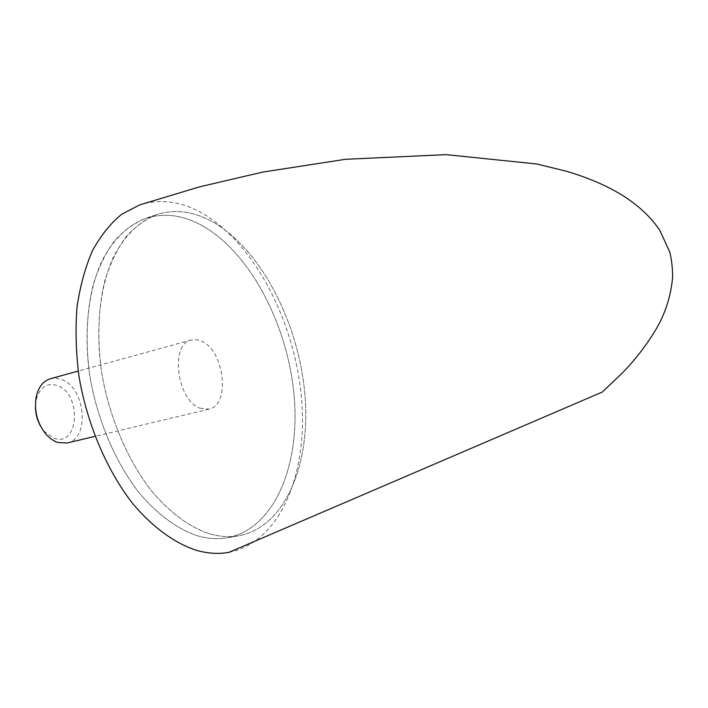 <?xml version="1.0" encoding="UTF-8"?>
<svg xmlns="http://www.w3.org/2000/svg" width="708" height="708" viewBox="0 0 708 708"><rect width="100%" height="100%" fill="white"/><g stroke="black" fill="none" stroke-linecap="round" stroke-linejoin="round"><path stroke-width="0.53" stroke-dasharray="3.54 2.66" d="M228.941 552.355C280.828 542.24 308.272 472.457 301.466 397.692C294.758 322.742 255.836 245.694 204.63 214.613C182.708 201.532 161.079 198.284 139.742 204.877M204.338 226.852C184.337 215.161 164.681 212.356 145.37 218.436C127.944 225.215 113.537 239.242 102.138 260.509C88.332 290.236 83.517 331.751 89.757 375.488C97.076 419.269 115.041 461.713 138.786 492.387C157.38 514.371 176.788 528.796 197.01 535.646C207.586 538.753 217.701 539.452 227.348 537.761C274.863 528.761 300.44 464.714 294.094 395.489C287.873 326.123 251.544 254.907 204.338 226.852C184.337 215.161 164.681 212.356 145.37 218.436C134.007 223.179 123.617 230.764 114.218 241.189C105.572 253.19 98.571 267.633 93.226 284.519C86.491 311.856 85.332 342.176 89.757 375.488C97.076 419.269 115.041 461.713 138.786 492.387C157.38 514.371 176.788 528.796 197.01 535.646C207.586 538.753 217.701 539.452 227.348 537.761C274.863 528.761 300.44 464.714 294.094 395.489C287.873 326.123 251.544 254.907 204.338 226.852M208.745 533.558C188.62 526.628 169.274 512.088 150.716 489.945C127.006 459.041 109.005 416.322 101.598 372.284C95.27 328.282 99.952 286.572 113.599 256.739C124.873 235.41 139.166 221.374 156.468 214.63C175.655 208.603 195.204 211.497 215.108 223.312C262.102 251.667 298.378 323.291 304.776 392.975C311.29 462.501 286.103 526.796 238.906 535.744C229.33 537.425 219.276 536.699 208.745 533.558C219.276 536.699 229.33 537.425 238.906 535.744C286.103 526.796 311.29 462.501 304.776 392.975C298.378 323.291 262.102 251.667 215.108 223.312C195.204 211.497 175.655 208.603 156.468 214.63C145.184 219.356 134.874 226.941 125.555 237.375C116.988 249.402 110.067 263.889 104.793 280.846C98.173 308.299 97.111 338.778 101.598 372.284C109.005 416.322 127.006 459.041 150.716 489.945C169.274 512.088 188.62 526.628 208.745 533.558M67.039 443.013C90.323 438.836 85.571 387.391 61.499 379.444L55.932 378.152L50.525 378.683M200.028 408.206L209.037 409.118C230.719 405.392 224.463 350.549 201.621 341.203L196.355 339.628L191.284 339.99C169.77 343.681 176.805 400.392 200.028 408.206M40.329 425.747L44.223 431.349L53.861 438.208C79.101 447.783 82.119 393.763 57.286 385.524C46.825 382.479 39.781 387.267 36.152 399.896L35.435 406.675M156.468 214.63L145.37 218.436L156.468 214.63M238.906 535.744L227.348 537.761L238.906 535.744M209.037 409.118L94.978 436.349M44.223 431.349L45.94 434.252M36.152 399.896L36.258 396.524M191.284 339.99L78.216 371.072"/><path stroke-width="1.06" d="M139.742 204.877L121.741 214.223C110.563 223.356 100.828 235.463 92.536 250.544C85.261 267.199 80.093 286.103 77.013 307.245C75.269 329.362 75.933 352.372 78.986 376.284C87.075 424.234 106.899 470.625 132.989 503.919C153.017 527.593 175.018 543.363 196.656 550.381C207.931 553.532 218.692 554.187 228.941 552.355L602.242 392.064L621.748 373.594C634.474 360.646 645.696 346.23 655.422 330.344C665.148 314.078 670.874 296.44 672.6 277.421C672.618 267.969 671.644 259.438 669.68 251.853L659.688 230.082C637.775 198.222 601.163 181.726 566.825 171.345L536.806 163.991L446.049 154.636L345.469 159.291L262.65 172.106L199.284 186.921L139.742 204.877M78.216 371.072L50.525 378.683C43.33 380.913 38.577 386.86 36.258 396.524C33.922 410.525 37.152 423.101 45.94 434.252L50.631 438.712L55.728 441.765L57.472 442.447L67.039 443.013L94.978 436.349M35.435 406.675C35.471 413.445 37.099 419.8 40.329 425.747"/></g></svg>
